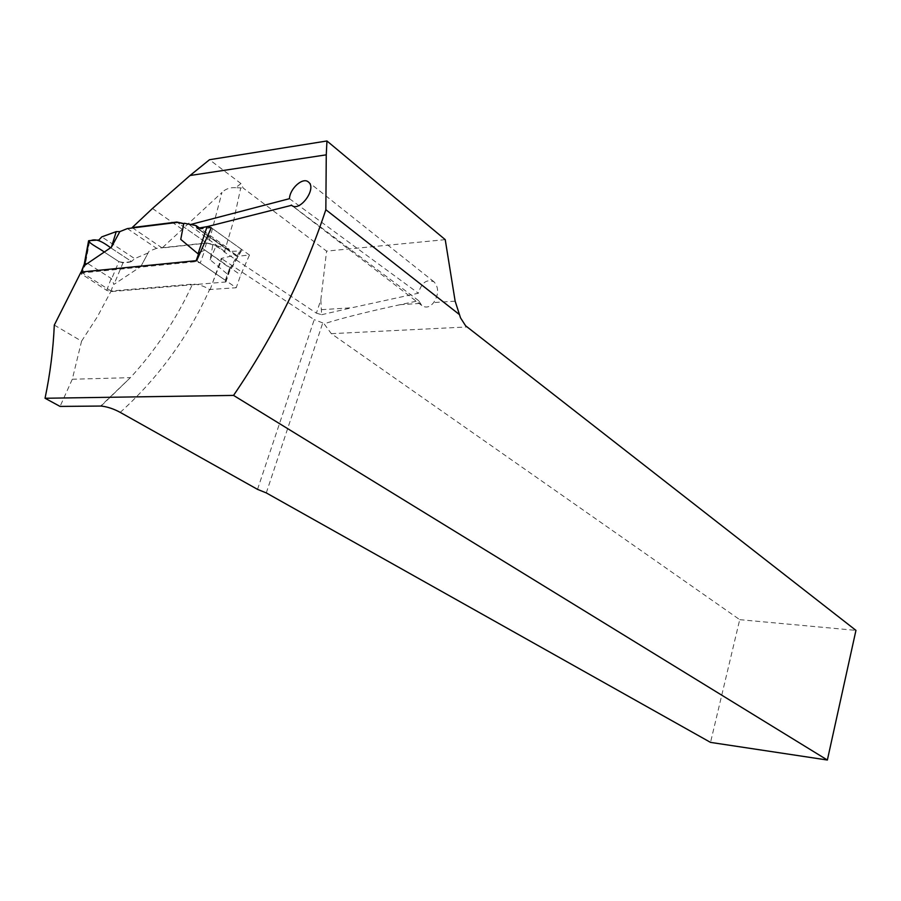 <?xml version="1.0" encoding="UTF-8"?>
<svg xmlns="http://www.w3.org/2000/svg" width="901" height="901" viewBox="0 0 901 901"><rect width="100%" height="100%" fill="white"/><g stroke="black" fill="none" stroke-linecap="round" stroke-linejoin="round"><path stroke-width="0.68" stroke-dasharray="4.5 3.38" d="M211.251 227.762L198.535 229.259L207.444 226.579M190.64 224.495L183.917 223.606M445.229 239.643L326.579 251.12L243.146 188.027L240.939 183.545L209.505 159.725M208.536 243.518L206.791 243.112L162.146 247.966L221.961 192.454L208.536 243.518C213.075 244.757 218.211 247.234 223.921 250.929L189.447 224.811M316.397 313.143L321.634 314.708L320.835 299.875L316.397 313.143L223.685 251.593L223.921 250.929M240.939 183.545L235.724 187.678L243.146 188.027M235.724 187.678C230.149 187.307 225.565 188.895 221.961 192.454M162.146 247.966L132.672 227.93M127.39 228.584L156.571 248.349L206.498 242.91L177.317 222.412L206.791 243.112M419.934 303.423L400.202 304.673L418.706 300.709L421.758 305.473C425.891 308.255 429.867 307.286 433.674 302.556C438.787 294.514 438.933 287.644 434.136 281.934C426.939 278.623 421.679 282.385 418.357 293.219L351.863 307.748L321.161 309.696M320.835 299.875L326.579 251.12M400.202 304.673C367.079 311.836 341.693 318.199 324.067 323.774L331.343 333.674L739.721 619.663L710.529 742.39M54.308 325.07L81.574 341.164L72.294 379.242L60.063 406.419M81.574 341.164L97.387 316.735L111.093 291.023L192.521 284.153C176.686 318.639 155.986 349.791 130.408 377.643L100.698 406.036M81.045 272.034L111.093 291.023M196.711 260.626L236.208 287.746L209.595 289.514C203.682 285.899 197.995 284.119 192.521 284.153M210.079 289.84L221.241 258.441L236.163 254.927L236.76 256.312L249.476 255.051L240.68 275.03L236.208 287.746M223.685 251.593L225.227 251.221M236.163 254.927L198.389 228.899M236.76 256.312L198.535 229.259M321.634 314.708L351.863 307.748M266.291 492.915L322.761 322.918L324.067 323.774M257.528 489.367L314.224 319.652L221.241 258.441M322.761 322.918L314.224 319.652M201.869 247.966L240.68 275.03M249.476 255.051L211.273 227.75M739.721 619.663L855.95 630.373M418.706 300.709L292.149 205.687M289.458 198.682L418.357 293.219M152.472 208.469L181.946 229.102M80.583 273.082L195.799 261.65L200.225 263.047L204.899 250.073L200.168 252.212M200.225 263.047L225.34 280.29L225.487 282.002L110.767 291.631L106.712 290.37L80.482 273.318M156.571 248.349L149.037 251.233L140.793 266.595L113.988 284.367L111.195 278.465L86.214 262.495L84.852 263.126M206.498 242.91L212.918 244.362L210.147 259.781L227.638 274.309L228.933 273.138L230.115 268.216L204.899 250.073M210.147 259.781L216.127 245.703L228.854 248.834L199.414 227.964M216.127 245.703L212.918 244.362M227.638 274.309L241.04 250.838L229.901 251.458L228.854 248.834M140.793 266.595L149.037 251.233M148.079 252.956L134.643 258.621L101.768 236.873M98.873 240.004L131.535 261.504L123.009 262.867L113.988 284.367M110.632 247.741L131.535 261.504L134.643 258.621M211.273 227.773L204.257 250.208M211.611 227.998L241.063 249.036L230.115 268.216M197.24 228.347L229.901 251.458M241.04 250.838L241.063 249.036M88.805 241.907L89.413 242.38L85.651 262.608M89.413 242.38L118.887 261.617L111.51 279.141M123.009 262.867L118.887 261.617M131.535 261.504C128.359 262.81 124.18 262.867 118.988 261.684L104.257 252.066M224.36 252.021L233.641 220.677L240.646 188.343M455.151 301.193L433.674 302.556M331.343 333.674L466.988 326.973M212.771 282.306L221.961 258.891M120.227 412.388C158.655 377.553 188.444 336.591 209.595 289.514M81.101 272.902L81.45 272.001M195.799 261.65L196.148 260.682M225.487 282.002L228.381 273.803M110.767 291.631L113.639 283.995M225.34 280.29L229.868 267.484M81.608 274.535L86.214 262.495M106.712 290.37L111.195 278.465M101.092 406.047L130.408 377.643L72.294 379.242M434.136 281.934L308.435 182.025M421.758 305.473L291.811 205.462M225.858 281.934L228.967 273.138M80.853 272.947L81.214 272.023M241.423 250.782L228.201 273.949"/><path stroke-width="1.35" d="M211.251 227.762L196.711 260.626L81.045 272.034L54.308 325.07C53.215 349.633 50.129 374.028 45.05 398.253L60.063 406.419L101.092 406.047C107.298 406.723 113.684 408.84 120.227 412.388L257.528 489.367L266.291 492.915L710.529 742.39L827.366 760.027L233.539 395.404L45.05 398.253M207.444 226.579L291.597 205.304C299.436 212.659 317.355 188.523 308.435 182.036C302.939 176.731 289.818 188.579 289.458 198.682L190.64 224.495M183.917 223.606L176.81 222.051L132.165 227.593L152.472 208.469L190.01 175.515L326.263 154.837L325.847 209.708C304.076 275.267 273.307 337.165 233.539 395.404M190.01 175.515L209.505 159.725L326.95 140.973L445.229 239.643L455.151 301.193L460.524 317.862L465.592 325.757L855.95 630.373L827.366 760.027M326.263 154.837L326.95 140.973M176.81 222.051L183.714 223.797L180.752 239.396L198.051 253.845L200.168 252.212M325.847 209.708L459.409 314.562M292.149 205.687L291.327 205.056M177.317 222.412L127.39 228.584L119.833 231.613L111.397 247.223L84.412 265.513L84.852 263.126M180.752 239.396L183.714 223.797M184.311 223.268L195.99 225.543L199.414 227.964M195.99 225.543L197.24 228.347L207.084 226.624L198.051 253.845M111.397 247.223L116.24 231.613L101.768 236.873L98.873 240.004L89.041 240.646L84.412 265.513M116.24 231.613L119.833 231.613M207.084 226.624L211.273 227.773M89.041 240.646L88.805 241.907M104.257 252.066C99.865 248.417 84.041 241.029 91.012 240.522C96.565 238.191 103.57 242.493 110.632 247.741M81.45 272.001L84.063 265.142L88.602 240.736M196.148 260.682L198.806 253.327M81.214 272.023L83.984 264.759"/></g></svg>
